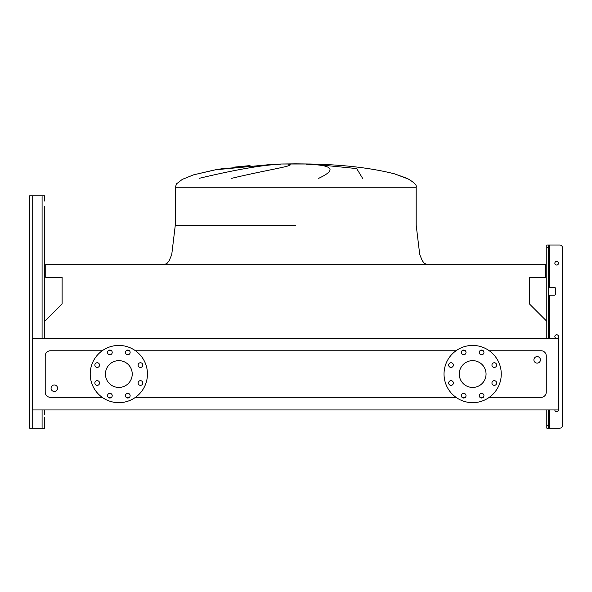 <?xml version="1.0" encoding="UTF-8"?>
<svg xmlns="http://www.w3.org/2000/svg" width="592" height="592" viewBox="0 0 592 592"><rect width="100%" height="100%" fill="white"/><g stroke="black" fill="none" stroke-linecap="round" stroke-linejoin="round"><path stroke-width="0.89" d="M546.793 338.276L546.793 321.271L529.359 303.844L529.359 277.396L545.75 277.396L545.75 264.261L45.732 264.261L45.732 277.396L62.123 277.396L62.123 303.844L44.689 321.271L44.689 338.276L44.689 206.245M44.689 417.234L44.689 428.157L44.689 417.234M29.6 425.559L29.6 195.841L44.689 195.841L44.689 201.043M29.6 198.438L29.6 428.157L44.689 428.157L44.689 419.832M555.999 338.276A1.82 1.82 0 0 1 556.68 334.761A1.82 1.82 0 0 1 557.353 338.276M558.5 409.945A1.82 1.82 0 0 1 556.68 411.773A1.82 1.82 0 0 1 554.852 409.945M558.5 263.218A1.82 1.82 0 0 1 556.68 265.038A1.82 1.82 0 0 1 554.852 263.218A1.82 1.82 0 0 1 556.68 261.398A1.82 1.82 0 0 1 558.5 263.218M548.355 428.157L546.793 428.157L546.793 425.559L548.355 425.559L548.355 428.157L559.795 428.157A2.605 2.605 0 0 0 562.4 425.559L562.4 247.611A2.605 2.605 0 0 0 559.795 245.007L549.391 245.007L559.795 245.007M548.355 287.416L554.334 287.416A1.302 1.302 0 0 1 555.636 288.718L555.636 293.921A1.302 1.302 0 0 1 554.334 295.223L548.355 295.223M546.793 321.271L546.793 245.007L549.391 245.007L549.391 287.416M548.355 425.559L548.355 409.945M548.355 338.276L548.355 247.611L546.793 247.611M546.793 425.559L546.793 409.945M548.355 245.007L548.355 247.611M44.689 414.629L44.689 409.945M406.452 178.325L394.509 173.848C371.103 167.921 342.953 164.635 310.06 164.006L281.422 164.006L295.741 163.843L281.422 164.006L295.741 163.843L281.422 164.006L222.303 168.698L215.629 169.771L222.303 168.698L281.422 164.006L268.42 164.45M273.622 164.236L215.488 169.793M199.208 178.325C235.742 169.615 262.796 164.916 280.371 164.236M288.533 164.236C297.976 165.449 266.962 169.815 231.709 178.325M51.06 388.226A3.249 3.249 0 0 1 54.316 384.97A3.249 3.249 0 0 1 57.565 388.226A3.249 3.249 0 0 1 54.316 391.475A3.249 3.249 0 0 1 51.06 388.226M540.415 359.869A3.249 3.249 0 0 0 537.166 356.613A3.249 3.249 0 0 0 533.91 359.869A3.249 3.249 0 0 0 537.166 363.118A3.249 3.249 0 0 0 540.415 359.869M94.861 365.086A2.338 2.338 0 0 0 97.199 367.425A2.338 2.338 0 0 0 99.545 365.086A2.338 2.338 0 0 0 97.199 362.748A2.338 2.338 0 0 0 94.861 365.086M94.861 383.009A2.338 2.338 0 0 0 97.199 385.348A2.338 2.338 0 0 0 99.545 383.009A2.338 2.338 0 0 0 97.199 380.663A2.338 2.338 0 0 0 94.861 383.009M107.529 395.678A2.338 2.338 0 0 0 109.875 398.016A2.338 2.338 0 0 0 112.214 395.678A2.338 2.338 0 0 0 109.875 393.34A2.338 2.338 0 0 0 107.529 395.678M125.452 395.678A2.338 2.338 0 0 0 127.791 398.016A2.338 2.338 0 0 0 130.136 395.678A2.338 2.338 0 0 0 127.791 393.34A2.338 2.338 0 0 0 125.452 395.678M138.121 383.009A2.338 2.338 0 0 0 140.467 385.348A2.338 2.338 0 0 0 142.805 383.009A2.338 2.338 0 0 0 140.467 380.663A2.338 2.338 0 0 0 138.121 383.009M138.121 365.086A2.338 2.338 0 0 0 140.467 367.425A2.338 2.338 0 0 0 142.805 365.086A2.338 2.338 0 0 0 140.467 362.748A2.338 2.338 0 0 0 138.121 365.086M125.452 352.418A2.338 2.338 0 0 0 127.791 354.756A2.338 2.338 0 0 0 130.136 352.418A2.338 2.338 0 0 0 127.791 350.072A2.338 2.338 0 0 0 125.452 352.418M107.529 352.418A2.338 2.338 0 0 0 109.875 354.756A2.338 2.338 0 0 0 112.214 352.418A2.338 2.338 0 0 0 109.875 350.072A2.338 2.338 0 0 0 107.529 352.418M90.213 374.048A28.616 28.616 0 0 1 118.837 345.432A28.616 28.616 0 0 1 147.452 374.048A28.616 28.616 0 0 1 118.837 402.664A28.616 28.616 0 0 1 90.213 374.048M132.231 374.048A13.401 13.401 0 0 1 118.837 387.442A13.401 13.401 0 0 1 105.435 374.048A13.401 13.401 0 0 1 118.837 360.646A13.401 13.401 0 0 1 132.231 374.048M491.937 383.009A2.338 2.338 0 0 0 494.276 385.348A2.338 2.338 0 0 0 496.621 383.009A2.338 2.338 0 0 0 494.276 380.663A2.338 2.338 0 0 0 491.937 383.009M491.937 365.086A2.338 2.338 0 0 0 494.276 367.425A2.338 2.338 0 0 0 496.621 365.086A2.338 2.338 0 0 0 494.276 362.748A2.338 2.338 0 0 0 491.937 365.086M479.268 352.418A2.338 2.338 0 0 0 481.607 354.756A2.338 2.338 0 0 0 483.945 352.418A2.338 2.338 0 0 0 481.607 350.072A2.338 2.338 0 0 0 479.268 352.418M461.346 352.418A2.338 2.338 0 0 0 463.684 354.756A2.338 2.338 0 0 0 466.03 352.418A2.338 2.338 0 0 0 463.684 350.072A2.338 2.338 0 0 0 461.346 352.418M448.669 365.086A2.338 2.338 0 0 0 451.015 367.425A2.338 2.338 0 0 0 453.354 365.086A2.338 2.338 0 0 0 451.015 362.748A2.338 2.338 0 0 0 448.669 365.086M448.669 383.009A2.338 2.338 0 0 0 451.015 385.348A2.338 2.338 0 0 0 453.354 383.009A2.338 2.338 0 0 0 451.015 380.663A2.338 2.338 0 0 0 448.669 383.009M461.346 395.678A2.338 2.338 0 0 0 463.684 398.016A2.338 2.338 0 0 0 466.03 395.678A2.338 2.338 0 0 0 463.684 393.34A2.338 2.338 0 0 0 461.346 395.678M479.268 395.678A2.338 2.338 0 0 0 481.607 398.016A2.338 2.338 0 0 0 483.945 395.678A2.338 2.338 0 0 0 481.607 393.34A2.338 2.338 0 0 0 479.268 395.678M472.645 345.432A28.616 28.616 0 0 1 501.261 374.048A28.616 28.616 0 0 1 472.645 402.664A28.616 28.616 0 0 1 444.03 374.048A28.616 28.616 0 0 1 472.645 345.432M472.645 387.442A13.401 13.401 0 0 1 459.251 374.048A13.401 13.401 0 0 1 472.645 360.646A13.401 13.401 0 0 1 486.047 374.048A13.401 13.401 0 0 1 472.645 387.442M489.281 397.328L541.066 397.328A5.202 5.202 0 0 0 546.268 392.126L546.268 355.97A5.202 5.202 0 0 0 541.066 350.76L489.281 350.76M483.264 350.76L479.949 350.76M465.342 350.76L462.026 350.76M456.01 350.76L135.472 350.76M129.456 350.76L126.133 350.76M111.533 350.76L108.218 350.76M102.194 350.76L50.416 350.76A5.202 5.202 0 0 0 45.207 355.97L45.207 392.126A5.202 5.202 0 0 0 50.416 397.328L102.194 397.328M108.218 397.328L111.533 397.328M126.133 397.328L129.456 397.328M135.472 397.328L456.01 397.328M462.026 397.328L465.342 397.328M479.949 397.328L483.264 397.328M215.562 169.778L193.628 174.832L182.314 179.376L176.638 183.757L175.284 187.257L416.191 187.257C417.101 185.289 414.067 182.314 407.089 178.325L394.568 173.87M295.741 163.843L310.06 164.006L295.741 164.006M318.696 178.325C337.225 169.615 333.037 164.916 306.123 164.236M313.412 164.236L356.68 168.572L362.593 178.325M32.723 409.945L558.759 409.945L558.759 338.276L32.723 338.276L32.723 409.945M562.4 425.559L562.4 247.611M555.636 288.718A1.302 1.302 0 0 0 554.334 287.416M554.334 295.223A1.302 1.302 0 0 0 555.636 293.921M549.391 409.945L549.391 428.157L559.795 428.157M42.084 428.157L42.084 409.945M42.084 338.276L42.084 195.841M32.205 428.157L32.205 195.841M549.391 338.276L549.391 295.223M295.741 225.234L175.284 225.234L295.741 225.234M214.334 170L193.628 174.832L182.314 179.376L176.638 183.757L175.284 187.257L176.638 183.757L182.314 179.376L193.628 174.832L214.334 170L193.628 174.832L182.314 179.376L176.638 183.757L175.284 187.257L175.284 225.234L171.739 254.597L169.097 260.917L166.929 263.499L164.879 264.261M215.629 169.771L222.252 168.705L215.629 169.771M233.914 167.159L250.031 165.59M416.191 187.257C417.101 185.289 414.067 182.314 407.089 178.325C414.067 182.314 417.101 185.289 416.191 187.257L416.191 225.234L419.743 254.597L422.385 260.917L424.553 263.499L426.595 264.261"/></g></svg>
